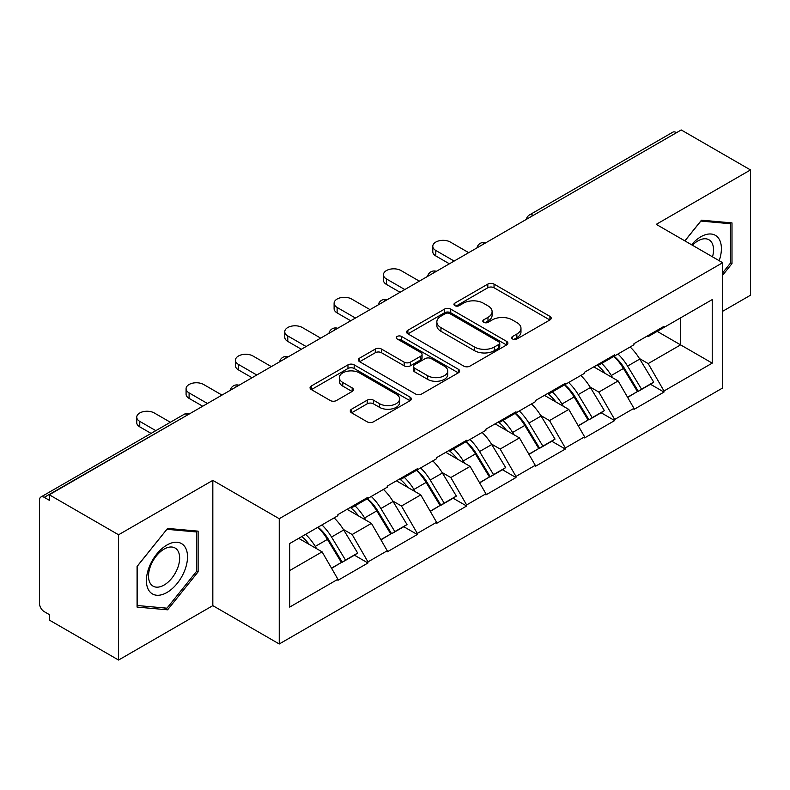 <?xml version="1.0" encoding="UTF-8"?>
<svg xmlns="http://www.w3.org/2000/svg" width="790" height="790" viewBox="0 0 790 790"><rect width="100%" height="100%" fill="white"/><g stroke="black" fill="none" stroke-linecap="round" stroke-linejoin="round"><path stroke-width="1.19" d="M512.592 338.989A3.071 1.778 0 0 0 516.937 338.989L549.919 319.95A4.394 2.538 0 0 0 551.203 318.153A4.394 2.538 0 0 0 549.919 316.365L494.036 284.104A4.394 2.538 0 0 0 487.825 284.104L454.843 303.143A3.071 1.778 0 0 0 453.944 304.397A3.071 1.778 0 0 0 454.843 305.651A3.071 1.778 0 0 0 459.188 305.651L463.463 303.192A14.052 8.107 0 0 1 483.332 303.192L487.983 305.878A14.052 8.107 0 0 1 492.101 311.615A14.052 8.107 0 0 1 487.983 317.353L483.717 319.812A3.071 1.778 0 0 0 482.818 321.066A3.071 1.778 0 0 0 483.717 322.32A3.071 1.778 0 0 0 488.062 322.32L492.328 319.861A14.052 8.107 0 0 1 512.197 319.861L516.857 322.547A14.052 8.107 0 0 1 520.975 328.285A14.052 8.107 0 0 1 516.857 334.022L512.592 336.481A3.071 1.778 0 0 0 511.683 337.735A3.071 1.778 0 0 0 512.592 338.989L512.592 336.481M351.54 409.21A4.394 2.538 0 0 0 350.256 410.998A4.394 2.538 0 0 0 351.54 412.795L367.222 421.85A4.394 2.538 0 0 0 373.423 421.85L410.059 400.698A4.394 2.538 0 0 0 411.343 398.901A4.394 2.538 0 0 0 410.059 397.113L354.177 364.852A4.394 2.538 0 0 0 347.975 364.852L311.339 385.994A4.394 2.538 0 0 0 310.055 387.791A4.394 2.538 0 0 0 311.339 389.579L330.279 400.52A4.394 2.538 0 0 0 336.481 400.52L352.162 391.465A4.394 2.538 0 0 0 353.446 389.668A4.394 2.538 0 0 0 352.162 387.88L342.771 382.459A11.741 6.784 0 0 1 339.335 377.66A11.741 6.784 0 0 1 346.583 371.399A11.741 6.784 0 0 1 359.381 372.87L396.165 394.111A11.741 6.784 0 0 1 399.612 398.901A11.741 6.784 0 0 1 392.353 405.171A11.741 6.784 0 0 1 379.556 403.7L373.423 400.155A4.394 2.538 0 0 0 367.222 400.155L351.54 409.21L351.54 412.795M212.826 480.369L118.569 534.781L49.306 494.787L681.237 129.955L750.5 169.939L656.253 224.36L722.662 262.705L279.245 518.714L212.826 480.369L212.826 605.634L279.245 643.978L279.245 518.714M463.769 366.106A4.394 2.538 0 0 0 469.981 366.106L506.607 344.954A4.394 2.538 0 0 0 507.901 343.156A4.394 2.538 0 0 0 506.607 341.369L450.735 309.107A4.394 2.538 0 0 0 444.523 309.107L407.887 330.26A4.394 2.538 0 0 0 406.603 332.047A4.394 2.538 0 0 0 407.887 333.844L463.769 366.106M398.407 339.661A3.071 1.778 0 0 1 401.527 340.095L401.527 336.441L458.338 369.236A4.394 2.538 0 0 1 459.622 371.033A4.394 2.538 0 0 1 458.338 372.821L421.702 393.973A4.394 2.538 0 0 1 415.491 393.973L359.608 361.711L359.608 358.127A4.394 2.538 0 0 0 358.324 359.914A4.394 2.538 0 0 0 359.608 361.711M359.608 358.127L375.29 349.071A4.394 2.538 0 0 1 381.501 349.071L404.164 362.156A4.394 2.538 0 0 0 410.375 362.156L420.774 356.152A4.394 2.538 0 0 0 422.058 354.364A4.394 2.538 0 0 0 420.774 352.567L397.173 338.95A3.071 1.778 0 0 1 396.274 337.695A3.071 1.778 0 0 1 398.17 336.056A3.071 1.778 0 0 1 401.527 336.441M279.245 643.978L722.662 387.969L722.662 262.705M318.044 527.167A29.971 17.301 -120 0 1 328.304 539.165L342.268 562.223L354.443 555.192L367.962 562.994L367.962 561.897L352.143 534.514L343.383 529.448M367.962 562.994L337.913 580.344L337.913 579.248L289.683 607.095L289.683 543.55L337.913 515.702L337.913 514.606L367.962 497.256L367.962 498.352L387.248 487.213L387.248 486.117L417.298 468.776L417.298 469.862L436.594 458.723L436.594 457.637L466.633 440.287L466.633 441.383L485.929 430.244L485.929 429.148L515.979 411.797L515.979 412.894L535.274 401.755L535.274 400.658L565.314 383.308L565.314 384.404L584.61 373.265L584.61 372.179L614.66 354.829L614.66 355.925L633.955 344.786L633.955 343.69L663.995 326.339L663.995 327.435L712.234 299.588L712.234 363.133L663.995 390.981L648.185 363.588L639.426 358.532M614.087 356.25A29.971 17.301 -120 0 1 624.347 368.249L638.31 391.307L650.486 384.276L663.995 392.077L663.995 390.981M663.995 392.077L633.955 409.427L633.955 408.331L614.66 419.47L598.84 392.077L590.081 387.021M564.741 384.74A29.971 17.301 -120 0 1 575.001 396.738L588.975 419.796L601.15 412.765L614.66 420.566L614.66 419.47M614.66 420.566L584.61 437.917L584.61 436.821L565.314 447.96L549.504 420.566L540.745 415.51M515.406 413.229A29.971 17.301 -120 0 1 525.666 425.218L539.629 448.286L551.805 441.255L565.314 449.056L565.314 447.96M565.314 449.056L535.274 466.396L535.274 465.3L515.979 476.439L500.159 449.046L491.4 443.99M466.06 441.709A29.971 17.301 -120 0 1 476.321 453.707L490.294 476.765L502.47 469.734L515.979 477.535L515.979 476.439M515.979 477.535L485.929 494.886L485.929 493.79L466.633 504.929L450.823 477.535L442.064 472.479M416.725 470.198A29.971 17.301 -120 0 1 426.985 482.196L440.948 505.254L453.124 498.223L466.633 506.025L466.633 504.929M466.633 506.025L436.594 523.375L436.594 522.279L417.298 533.418L401.488 506.025L392.719 500.969M367.39 498.688A29.971 17.301 -120 0 1 377.64 510.676L391.613 533.744L403.789 526.713L417.298 534.514L417.298 533.418M417.298 534.514L387.248 551.855L387.248 550.758L367.962 561.897M351.195 506.933L352.143 507.486L367.962 498.352M352.143 534.514L371.438 523.375L347.087 509.313M387.248 550.758L371.438 523.375M400.53 478.454L401.488 478.997L417.298 469.862M401.488 506.025L420.774 494.886L396.422 480.824M436.594 522.279L420.774 494.886M449.875 449.964L450.823 450.507L466.633 441.383M450.823 477.535L470.119 466.396L445.767 452.334M485.929 493.79L470.119 466.396M499.211 421.475L500.159 422.028L515.979 412.894M500.159 449.046L519.455 437.917L495.103 423.855M535.274 465.3L519.455 437.917M548.556 392.995L549.504 393.538L565.314 384.404M549.504 420.566L568.8 409.427L544.438 395.365M584.61 436.821L568.8 409.427M597.892 364.506L598.84 365.049L614.66 355.925M598.84 392.077L618.136 380.938L593.784 366.876M633.955 408.331L618.136 380.938M676.487 132.69L533.211 215.413M531.196 216.578A6.705 3.871 120 0 1 532.894 215.226A6.705 3.871 60 0 0 529.547 214.89L672.823 132.177A6.705 3.871 60 0 1 676.171 132.503M647.237 336.017L648.185 336.57L663.995 327.435M648.185 363.588L680.605 344.875L680.605 317.847L712.234 299.588M657.201 331.365L712.234 363.133M722.662 311.28L750.5 295.213L750.5 169.939M118.569 534.781L118.569 660.045L49.306 620.061L49.306 614.581L44.24 611.658A6.705 3.871 -120 0 1 39.5 603.442L39.5 500.09A6.705 3.871 -120 0 1 40.892 497.019A6.705 3.871 -120 0 1 44.24 497.344L49.306 500.268L49.306 494.787M118.569 660.045L212.826 605.634M289.683 570.577L322.093 551.855L298.689 538.346M337.913 579.248L322.093 551.855M623.646 368.782L625.216 369.69M574.31 397.271L575.88 398.18M524.975 425.761L526.535 426.659M475.629 454.24L477.2 455.149M426.294 482.729L427.854 483.638M376.949 511.219L378.519 512.118M327.613 539.698L329.173 540.607M722.662 275.206L731.994 263.603L731.994 222.908L701.481 220.183L684.851 240.871M198.112 531.147L167.599 528.421L137.075 566.39L137.075 607.085L167.599 609.811L198.112 571.842L198.112 531.147M513.816 339.424L516.857 337.676A14.052 8.107 0 0 0 520.975 331.938L520.975 328.285M492.101 311.615L492.101 315.269A14.052 8.107 0 0 1 487.983 321.007L484.942 322.755M549.86 319.98L494.036 287.757A4.394 2.538 0 0 0 487.825 287.757L456.067 306.085M506.548 344.983L450.735 312.761A4.394 2.538 0 0 0 444.523 312.761L407.946 333.874M498.846 344.41A3.071 1.778 0 0 0 499.754 343.156A3.071 1.778 0 0 0 498.846 341.902L449.796 313.591A3.071 1.778 0 0 0 445.451 313.591L440.948 316.188A14.052 8.107 0 0 0 436.84 321.925A14.052 8.107 0 0 0 440.948 327.653L474.484 347.017A14.052 8.107 0 0 0 494.352 347.017L498.846 344.41L498.846 348.064A3.071 1.778 0 0 0 499.754 346.81L499.754 343.156M436.84 321.925L436.84 325.569A14.052 8.107 0 0 0 440.948 331.306L440.948 327.653M498.846 348.064L494.352 350.661A14.052 8.107 0 0 1 474.484 350.661L440.948 331.306M359.667 361.741L375.29 352.725L375.29 349.071M422.058 354.364L422.058 358.018A4.394 2.538 0 0 1 420.774 359.806L410.375 365.81A4.394 2.538 0 0 1 404.164 365.81L381.501 352.725A4.394 2.538 0 0 0 375.29 352.725M401.527 340.095L458.279 372.86M427.676 375.734A11.741 6.784 0 0 0 440.474 377.205A11.741 6.784 0 0 0 447.733 370.945A11.741 6.784 0 0 0 444.286 366.145L431.33 358.66A4.394 2.538 0 0 0 425.119 358.66L414.72 364.664A4.394 2.538 0 0 0 413.437 366.461A4.394 2.538 0 0 0 414.72 368.249L427.676 375.734L427.676 379.388A11.741 6.784 0 0 0 440.474 380.859A11.741 6.784 0 0 0 447.733 374.598L447.733 370.945M413.437 366.461L413.437 370.115A4.394 2.538 0 0 0 414.72 371.902L414.72 368.249M427.676 379.388L414.72 371.902M399.612 398.901L399.612 402.554A11.741 6.784 0 0 1 392.353 408.815A11.741 6.784 0 0 1 379.556 407.354L373.423 403.809A4.394 2.538 0 0 0 367.222 403.809L351.599 412.824M339.335 377.66L339.335 381.313A11.741 6.784 0 0 0 342.771 386.113L342.771 382.459M352.103 391.494L342.771 386.113M410 400.728L354.177 368.496A4.394 2.538 0 0 0 347.975 368.496L311.398 389.618M730.414 262.695L731.994 263.603M196.532 570.923L198.112 571.842M164.369 607.945L167.599 609.811M435.803 250.47L435.803 255.95A10.29 5.935 180 0 1 432.792 251.743L432.792 246.273A10.29 5.935 0 0 0 435.803 250.47L454.141 261.056M468.697 252.662L450.349 242.066A10.29 5.935 0 0 0 439.141 240.782A10.29 5.935 0 0 0 432.792 246.273M630.144 346.988A36.676 21.172 60 0 1 639.752 359.075L627.576 366.106A36.676 21.172 -120 0 0 617.958 354.019M627.576 366.106L641.539 389.164L653.715 382.133L639.752 359.075M638.31 391.307L641.539 389.164M650.486 384.276L653.715 382.133M596.993 365.029A29.971 17.301 60 0 1 605.259 373.502M601.674 363.42A36.676 21.172 60 0 1 611.282 375.507L612.665 377.778M627.675 397.449L637.431 391.534L623.458 368.476A36.676 21.172 -120 0 0 613.85 356.389M637.431 391.534L627.546 397.242M435.803 255.95L449.401 263.801M386.458 278.959L386.458 284.43A10.29 5.935 180 0 1 383.446 280.233L383.446 274.752A10.29 5.935 0 0 0 386.458 278.959L404.806 289.545M419.352 281.151L401.014 270.555A10.29 5.935 0 0 0 389.796 269.272A10.29 5.935 0 0 0 383.446 274.752M580.798 375.467A36.676 21.172 60 0 1 590.407 387.554L578.231 394.585A36.676 21.172 -120 0 0 568.622 382.498M578.231 394.585L592.204 417.653L604.38 410.622L590.407 387.554M588.975 419.796L592.204 417.653M601.15 412.765L604.38 410.622M547.648 393.509A29.971 17.301 60 0 1 555.923 401.992M552.338 391.909A36.676 21.172 60 0 1 561.947 403.996L563.319 406.267M578.329 425.938L588.086 420.023L574.123 396.965A36.676 21.172 -120 0 0 564.514 384.878M588.086 420.023L578.211 425.731M386.458 284.43L400.056 292.29M337.123 307.438L337.123 312.919A10.29 5.935 180 0 1 334.111 308.722L334.111 303.241A10.29 5.935 0 0 0 337.123 307.438L355.46 318.034M370.016 309.631L351.668 299.045A10.29 5.935 0 0 0 340.46 297.751A10.29 5.935 0 0 0 334.111 303.241M531.463 403.957A36.676 21.172 60 0 1 541.071 416.044L528.895 423.075A36.676 21.172 -120 0 0 519.287 410.988M528.895 423.075L542.858 446.133L555.034 439.102L541.071 416.044M539.629 448.286L542.858 446.133M551.805 441.255L555.034 439.102M498.312 421.998A29.971 17.301 60 0 1 506.578 430.481M502.993 420.389A36.676 21.172 60 0 1 512.601 432.476L513.984 434.757M528.994 454.428L538.75 448.513L524.787 425.445A36.676 21.172 -120 0 0 515.169 413.358M538.75 448.513L528.865 454.211M337.123 312.919L350.721 320.77M287.777 335.928L287.777 341.408A10.29 5.935 180 0 1 284.765 337.202L284.765 331.731A10.29 5.935 0 0 0 287.777 335.928L306.125 346.514M320.671 338.12L302.333 327.524A10.29 5.935 0 0 0 291.115 326.24A10.29 5.935 0 0 0 284.765 331.731M482.117 432.446A36.676 21.172 60 0 1 491.736 444.533L479.55 451.564A36.676 21.172 -120 0 0 469.941 439.477M479.55 451.564L493.523 474.622L505.699 467.591L491.736 444.533M490.294 476.765L493.523 474.622M502.47 469.734L505.699 467.591M448.977 450.488A29.971 17.301 60 0 1 457.242 458.96M453.657 448.878A36.676 21.172 60 0 1 463.266 460.965L464.639 463.236M479.649 482.907L489.405 476.992L475.442 453.934A36.676 21.172 -120 0 0 465.833 441.847M489.405 476.992L479.53 482.7M287.777 341.408L301.375 349.259M238.442 364.417L238.442 369.888A10.29 5.935 180 0 1 235.43 365.691L235.43 360.21A10.29 5.935 0 0 0 238.442 364.417L256.78 375.003M271.335 366.609L252.988 356.014A10.29 5.935 0 0 0 241.78 354.73A10.29 5.935 0 0 0 235.43 360.21M432.782 460.925A36.676 21.172 60 0 1 442.39 473.013L430.214 480.044A36.676 21.172 -120 0 0 420.606 467.957M430.214 480.044L444.178 503.112L456.363 496.081L442.39 473.013M440.948 505.254L444.178 503.112M453.124 498.223L456.363 496.081M399.631 478.967A29.971 17.301 60 0 1 407.897 487.45M404.312 477.367A36.676 21.172 60 0 1 413.93 489.454L415.303 491.726M430.313 511.397L440.07 505.482L426.106 482.423A36.676 21.172 -120 0 0 416.488 470.336M440.07 505.482L430.185 511.189M238.442 369.888L252.04 377.748M189.096 392.897L189.096 398.377A10.29 5.935 180 0 1 186.085 394.18L186.085 388.7A10.29 5.935 0 0 0 189.096 392.897L207.444 403.493M221.99 395.089L203.652 384.503A10.29 5.935 0 0 0 192.434 383.209A10.29 5.935 0 0 0 186.085 388.7M383.436 489.415A36.676 21.172 60 0 1 393.055 501.502L380.879 508.533A36.676 21.172 -120 0 0 371.26 496.446M380.879 508.533L394.842 531.591L407.018 524.56L393.055 501.502M391.613 533.744L394.842 531.591M403.789 526.713L407.018 524.56M350.296 507.457A29.971 17.301 60 0 1 358.561 515.939M354.977 505.847A36.676 21.172 60 0 1 364.585 517.934L365.968 520.215M380.968 539.886L390.734 533.971L376.761 510.903A36.676 21.172 -120 0 0 367.153 498.816M390.734 533.971L380.849 539.669M189.096 398.377L202.704 406.228M719.177 260.68A29.072 16.788 120 0 0 718.643 238.363A29.072 16.788 120 0 0 691.527 244.722M712.511 256.839A22.011 12.709 120 0 0 711.444 242.076A22.011 12.709 120 0 0 708.966 239.785A22.011 12.709 120 0 0 692.425 245.246M700.779 221.052L730.414 223.728L730.414 263.159L722.662 272.797M728.459 222.592L730.414 223.728M684.91 240.901L700.849 221.082M149.162 590.9A29.072 16.788 120 0 0 177.237 583.375A29.072 16.788 120 0 0 184.761 546.601A29.072 16.788 120 0 0 156.687 554.126A29.072 16.788 120 0 0 149.162 590.9M150.604 583.85A22.011 12.709 120 0 0 153.072 586.15A22.011 12.709 120 0 0 173.553 575.87A22.011 12.709 120 0 0 177.562 550.314A22.011 12.709 120 0 0 175.084 548.023A22.011 12.709 120 0 0 154.603 558.293A22.011 12.709 120 0 0 150.604 583.85M166.957 529.32L196.532 531.956L196.532 571.387L166.957 608.182L137.391 605.535L137.391 566.104L166.897 529.28M194.577 530.831L196.532 531.956M139.761 421.386L139.761 426.867A10.29 5.935 180 0 1 136.749 422.66L136.749 417.189A10.29 5.935 0 0 0 139.761 421.386L155.828 430.659M170.373 422.255L154.307 412.982A10.29 5.935 0 0 0 143.099 411.699A10.29 5.935 0 0 0 136.749 417.189M334.101 517.904A36.676 21.172 60 0 1 343.709 529.991L331.533 537.022A36.676 21.172 -120 0 0 321.925 524.935M331.533 537.022L345.507 560.08L357.682 553.049L343.709 529.991M342.268 562.223L345.507 560.08M354.443 555.192L357.682 553.049M301.76 536.578A29.971 17.301 60 0 1 309.216 544.419M305.631 534.336A36.676 21.172 60 0 1 315.25 546.423L316.622 548.695M331.632 568.365L341.389 562.45L327.425 539.392A36.676 21.172 -120 0 0 317.807 527.305M341.389 562.45L331.514 568.158M139.761 426.867L151.078 433.394M187.832 414.809L44.24 497.344M189.225 414.009A6.705 3.871 -60 0 0 187.516 414.632A6.705 3.871 -120 0 0 184.169 414.296L40.892 497.019M481.861 245.058A6.705 3.871 120 0 1 483.559 243.715A6.705 3.871 -60 0 1 485.257 243.093M432.515 273.547A6.705 3.871 120 0 1 434.224 272.195A6.705 3.871 -60 0 1 435.922 271.582M383.18 302.037A6.705 3.871 120 0 1 384.878 300.684A6.705 3.871 -60 0 1 386.587 300.062M333.834 330.516A6.705 3.871 120 0 1 335.543 329.173A6.705 3.871 -60 0 1 337.241 328.551M284.499 359.006A6.705 3.871 120 0 1 286.197 357.653A6.705 3.871 -60 0 1 287.906 357.041M235.153 387.495A6.705 3.871 120 0 1 236.862 386.142A6.705 3.871 -60 0 1 238.56 385.52M516.857 337.676L516.857 334.022M483.717 322.32L483.717 319.812M487.983 321.007L487.983 317.353M454.843 305.651L454.843 303.143M487.825 287.757L487.825 284.104M494.036 287.757L494.036 284.104M549.919 319.95L549.919 316.365M407.887 333.844L407.887 330.26M444.523 312.761L444.523 309.107M450.735 312.761L450.735 309.107M506.607 344.954L506.607 341.369M474.484 350.661L474.484 347.017M494.352 350.661L494.352 347.017M381.501 352.725L381.501 349.071M404.164 365.81L404.164 362.156M410.375 365.81L410.375 362.156M420.774 359.806L420.774 356.152M458.338 372.821L458.338 369.236M367.222 403.809L367.222 400.155M373.423 403.809L373.423 400.155M379.556 407.354L379.556 403.7M352.162 391.465L352.162 387.88M311.339 389.579L311.339 385.994M347.975 368.496L347.975 364.852M354.177 368.496L354.177 364.852M410.059 400.698L410.059 397.113M623.458 368.476L611.282 375.507M574.123 396.965L561.947 403.996M524.787 425.445L512.601 432.476M475.442 453.934L463.266 460.965M426.106 482.423L413.93 489.454M376.761 510.903L364.585 517.934M327.425 539.392L315.25 546.423M529.547 214.89A6.705 6.705 0 0 0 526.318 219.393M485.712 242.836A6.705 6.705 0 0 0 476.982 247.872M436.366 271.325A6.705 6.705 0 0 0 427.637 276.362M387.031 299.805A6.705 6.705 0 0 0 378.301 304.851M337.695 328.294A6.705 6.705 0 0 0 328.956 333.331M288.35 356.784A6.705 6.705 0 0 0 279.621 361.82M239.014 385.263A6.705 6.705 0 0 0 230.285 390.309M189.669 413.753A6.705 6.705 0 0 0 184.169 414.296"/></g></svg>
